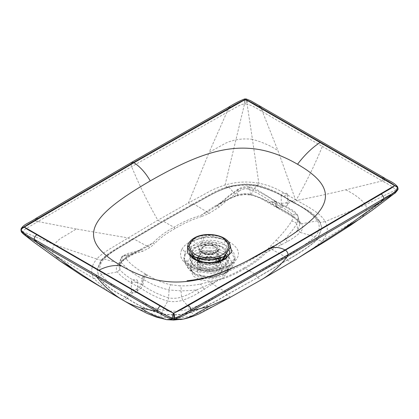 <?xml version="1.0" encoding="UTF-8"?>
<svg xmlns="http://www.w3.org/2000/svg" width="419" height="419" viewBox="0 0 419 419"><rect width="100%" height="100%" fill="white"/><g stroke="black" fill="none" stroke-linecap="round" stroke-linejoin="round"><path stroke-width="0.31" stroke-dasharray="2.1 1.57" d="M203.231 266.322L200.837 262.991L203.22 259.66L208.981 258.277L214.748 259.649L217.142 262.98L214.758 266.311L208.997 267.694L203.231 266.322M215.832 259.021L218.676 262.98L215.843 266.94L208.997 268.584L202.147 266.95L199.303 262.991L202.136 259.031L208.981 257.386L215.832 259.021M187.571 247.708L193.829 239.17L208.966 235.536L224.113 239.144L230.398 247.901M196.291 259.822L197.071 260.304L208.997 263.148L220.918 260.288L221.871 259.686L217.037 262.964L208.997 264.892L200.952 262.975L198.37 260.681M225.26 255.946L225.192 250.709L220.897 246.508L208.971 243.664L197.056 246.529L192.777 250.73L192.714 255.957M220.357 258.319L220.363 262.98L217.037 267.626L208.997 269.558L200.958 267.636L197.616 262.991L197.616 258.329L200.942 253.684L208.976 251.751L217.021 253.668L220.357 258.392M219.273 261.121L217.676 262.556M197.616 262.991L198.355 260.66M199.303 259.55L200.942 258.345L208.981 256.418L217.026 258.334L218.676 259.539M217.524 258.046L221.064 262.98L217.534 267.914L208.997 269.962L200.455 267.924L196.914 262.991L200.444 258.057L208.981 256.009L217.524 258.046M220.363 262.98L219.619 260.649M218.273 262.875L208.997 265.4L200.455 263.362L199.706 262.886L196.909 258.423L200.439 253.49L208.976 251.442L217.519 253.479L221.064 258.413L218.273 262.875L222.536 259.911L221.457 260.597L208.997 263.593L196.532 260.618L193.405 258.172M191.624 255.161L192.279 250.164L196.516 246.215L208.971 243.224L221.436 246.199L225.684 250.143L226.349 255.145M24.616 234.98L23.186 233.283L53.354 254.286C52.166 250.934 52.495 247.708 54.344 244.596C56.937 241.051 60.069 238.39 63.74 236.615L76.3 228.989L127.889 237.892L131.765 240.029L132.32 238.809L133.708 238.914C122.887 246 111.69 251.012 103.991 258.952C99.392 264.106 98.559 269.422 101.482 274.901C107.39 282.306 116.142 288.733 127.737 294.19L129.256 295.065C138.741 301.774 149.876 306.828 162.661 310.222C172.136 311.909 181.343 311.427 190.284 308.772C202.738 303.869 214.308 298.15 224.993 291.619L255.485 274.408L257.371 277.493L287.225 259.859C298.417 253.804 308.468 247.006 317.382 239.459L321.855 227.742L320.053 222.337C314.26 214.827 305.294 208.191 293.148 202.435L291.634 201.56C281.662 194.552 270.171 189.372 257.161 186.026C246.995 184.208 237.112 184.727 227.507 187.565L227.962 186.56L228.716 186.942L236.243 195.49L220.263 202.922L214.544 206.321L206.248 211.731L207.305 212.03L201.23 215.183L201.974 216.382C192.929 219.216 183.999 223.243 175.189 228.465C166.149 233.551 159.225 238.678 154.412 243.842L152.898 243.083L147.828 246.367L146.922 245.979L131.671 254.071C126.339 257.072 122.049 260.147 118.792 263.3L103.991 258.952L101.985 259.371L97.145 269.37L98.947 277.368C104.74 284.883 113.711 291.514 125.852 297.27L127.366 298.145C137.338 305.158 148.829 310.338 161.839 313.679C172.005 315.497 181.888 314.983 191.493 312.139C204.566 306.991 216.345 301.188 226.831 294.725L257.386 277.692L287.235 260.058C299.014 253.631 309.07 246.828 317.403 239.652L321.876 227.931L320.074 222.526C314.297 215.026 305.325 208.39 293.159 202.618L291.645 201.743C281.678 194.73 270.187 189.55 257.166 186.204C246.995 184.391 237.107 184.905 227.501 187.749C213.737 192.112 204.702 198.753 192.153 205.163L161.614 222.395L131.765 240.029C120.578 247.33 109.212 252.453 101.597 260.435L97.124 269.564L98.926 277.567C104.724 285.082 113.696 291.718 125.841 297.469L127.355 298.344C137.348 305.367 148.839 310.547 161.834 313.883C172.005 315.701 181.893 315.182 191.499 312.338C203.927 307.53 215.712 301.722 226.847 294.924L257.386 277.692L261.173 279.876M60.195 261.142L53.354 254.286L93.835 278.515L108.872 292.043M161.834 313.883L160.184 316.822L137.579 308.609M218.069 303.979L193.929 315.098C182.757 318.335 171.512 318.911 160.184 316.822L166.741 319.671M166.175 319.597L180.505 319.566M161.839 313.679L162.661 310.222L167.778 301.099C172.691 302.036 177.687 301.743 182.757 300.229L190.284 308.772L191.499 312.338L193.929 315.098L184.679 318.817M98.926 277.567L93.835 278.515C90.216 271.978 91.216 265.484 96.826 259.036L101.597 260.435M20.95 230.094L20.992 229.738C21.814 227.789 22.998 227.412 27.162 224.888L35.18 220.122L36.851 222.164L28.958 226.915C24.805 229.403 23.831 229.869 23.05 231.791L54.344 244.596L96.826 259.036C100.424 254.715 106.997 250.667 110.626 248.467L157.827 220.211L188.456 202.927L209.186 152.265L222.327 145.053C225.406 142.937 229.842 141.224 235.651 139.92C241.035 138.851 246.629 138.663 252.437 139.349L247.1 104.012C251.61 105.468 256.339 107.84 261.294 111.129L322.368 146.414C314.889 164.683 306.163 182.548 296.191 199.994L295.432 199.559L277.97 150.672L262.54 111.852L262.624 108.93L384.773 179.447C389.235 181.726 393.541 184.428 397.683 187.555L398.04 188.828M76.3 228.989L37.909 221.536L131.645 166.631L226.747 112.512L209.186 152.265M35.18 220.122L130.948 164.044L236.342 104.122C240.71 101.712 241.37 101.031 244.738 100.56L247.325 100.743C251.615 102.493 256.292 104.98 261.362 108.202L262.624 108.93M20.992 229.738L23.05 231.791L23.186 233.283L21.489 232.079M36.851 222.164L37.909 221.536L36.254 219.483M197.187 270.789L200.795 265.761L207.965 263.734L215.78 264.677L221.813 270.789L221.316 272.79L218.205 275.817L212.967 277.614L204.991 277.404L198.91 274.419L197.187 270.789L197.187 265.201L197.684 263.195L200.795 260.173L206.033 258.376L218.676 260.456M197.187 265.201L201.115 270.402L212.967 272.02L218.205 270.224L221.316 267.202L221.813 265.201L219.394 260.969M226.878 257.161L227.271 263.006L222.442 267.945L218.205 270.224M204.283 260.529L216.283 260.838L225.432 265.332L228.009 271.187L222.599 278.352L211.81 281.4L200.052 279.986L193.678 276.351L190.991 271.187L191.729 267.778L196.401 263.226L204.283 260.529M170.821 284.789L179.699 285.805C180.977 286.528 181.417 288.22 181.018 290.886L169.056 289.958C160.131 287.884 151.673 284.417 143.68 279.567C144.33 276.949 145.613 275.482 147.54 275.163C155.821 280.044 163.583 283.254 170.821 284.789C169.983 285.439 169.396 287.162 169.056 289.958L168.59 297.846C159.634 295.128 151.055 290.98 142.858 285.402L143.68 279.567L142.921 279.133C143.581 276.519 144.874 275.058 146.797 274.738L147.54 275.163M212.752 283.988L211.695 283.239L217.77 280.536L217.026 279.992C226.071 277.268 235.001 273.298 243.811 268.081L245.141 268.438C236.677 273.523 227.554 277.556 217.77 280.536L198.732 292.797C193.578 295.851 188.251 298.328 182.757 300.229L181.563 297.066L181.018 290.886C186.392 290.812 191.682 290.456 196.888 289.801C191.666 292.97 186.56 295.39 181.563 297.066C177.206 298.391 172.879 298.653 168.59 297.846L167.778 301.099C158.66 298.485 149.735 294.217 140.994 288.282L142.858 285.402L142.104 284.962L142.921 279.133L142.161 278.693C132.902 273.586 125.925 268.139 121.238 262.352L120.531 259.241L123.469 255.286L127.366 255.585C125.852 256.444 125.574 257.654 126.528 259.214C130.241 264.007 136.751 269.035 146.053 274.304L146.797 274.738M181.809 249.509C178.866 255.632 181.291 261.089 189.089 265.882C201.267 272.654 214.842 272.612 229.816 265.751C241.323 257.324 241.354 249.509 229.911 242.313C221.41 237.929 211.92 236.552 201.439 238.175L189.184 242.292C185.491 244.544 183.035 246.948 181.809 249.509C183.59 250.117 184.627 251.201 184.91 252.762C185.963 250.452 188.115 248.299 191.368 246.304L202.288 242.732C211.904 241.396 220.352 242.617 227.627 246.398L233.467 251.709L235.069 257.905L227.632 267.238C218.179 273.178 200.821 273.235 191.378 267.327L183.931 257.915L184.91 252.762M127.366 255.585L142.8 251.206L150.301 247.362L154.412 243.842M217.026 279.992L199.884 284.161C193.075 285.491 186.35 286.036 179.699 285.805M131.671 254.071L133.116 254.16L133.645 253.286C129.073 254.134 125.265 255.349 122.217 256.936L121.143 262.184C124.05 259.33 128.214 256.365 133.645 253.286L139.977 250.269L142.8 251.206M210.108 281.893L211.695 283.239L202.513 287.361C202.063 285.501 201.183 284.438 199.884 284.161M204.456 289.393L202.513 287.361L196.888 289.801L198.732 292.797M137.558 250.772L139.139 250.772L147.828 246.367L150.301 247.362M137.442 290.336L135.929 289.461L132.273 289.822L131.336 291.132L131.65 291.933L133.163 292.808L136.819 292.446L137.757 291.132L137.442 290.336L140.994 288.282L139.48 287.408C129.225 282.375 121.824 277.221 117.283 271.947C115.665 269.071 116.173 266.185 118.792 263.3L120.803 262.881C122.097 261.477 123.825 260.058 125.983 258.628L139.139 250.772M291.645 201.743L295.432 199.559C283.841 193.028 274.345 186.099 258.816 183.265L252.437 139.349C262.509 142.146 271.025 145.922 277.97 150.672M383.511 178.719L382.228 180.956L322.368 146.414L323.065 143.827M384.773 179.447L383.479 181.673L382.228 180.956L345.764 189.812C328.381 193.892 312.108 197.433 296.945 200.434L296.191 199.994M293.159 202.618L296.945 200.434C307.117 206.504 320.32 212.527 325.165 221.572L320.074 222.526M383.479 181.673C389.298 184.606 393.41 187.335 395.814 189.87L365.646 204.713L325.165 221.572C328.784 228.109 327.784 234.603 322.174 241.051C313.019 248.928 302.665 255.972 291.111 262.194L274.173 272.298M397.882 187.911L395.934 190.236L395.814 189.87L397.683 187.555M395.934 190.236L395.95 191.368L364.656 214.402L322.174 241.051L317.403 239.652L315.009 236.761C319.608 231.602 320.441 226.286 317.518 220.818C311.642 213.433 302.89 207.007 291.263 201.529L289.744 200.654C280.301 193.96 269.166 188.906 256.339 185.497C246.854 183.805 237.646 184.287 228.716 186.942C214.968 191.389 206.284 197.852 194.007 204.1L192.719 203.943L192.153 205.163L188.456 202.927L206.771 192.96C211.04 190.294 217.136 187.639 225.071 184.994C236.243 181.752 247.488 181.176 258.816 183.265L257.166 186.204M227.501 187.749L225.071 184.994L244.507 103.928C241.187 104.383 240.37 104.944 236.065 107.343L227.836 111.899L228.083 108.751M394.143 193.672L395.95 191.368L397.956 189.634M247.325 100.743L247.1 104.012L244.507 103.928L244.738 100.56M226.983 109.369L226.747 112.512L227.836 111.899M298.506 257.769L291.111 262.194L287.235 260.058L285.292 256.8C296.61 250.635 306.514 243.952 315.009 236.761L300.208 232.419C302.837 229.492 303.34 226.606 301.717 223.767L317.518 220.818L319.854 221.693L320.053 222.337M291.634 221.174C293.148 218.346 293.426 216.136 292.472 214.559L297.532 215.02L298.407 217.335L296.783 224.045C295.662 222.264 293.944 221.305 291.634 221.174C287.685 227.533 282.542 233.839 276.2 240.103L264.588 252.531L266.102 252.631L287.34 241.643C292.624 238.662 296.914 235.588 300.208 232.419L297.857 229.921C294.924 232.828 290.76 235.761 285.365 238.72L291.603 231.435L296.783 224.045L297.857 229.921L299.899 224.191L299.386 222.892L301.717 223.767C297.191 218.503 289.791 213.35 279.52 208.306L283.071 206.258L286.727 205.897L287.664 204.582L287.35 203.786L285.837 202.911L282.181 203.273L281.243 204.582L281.558 205.383L283.071 206.258M272.947 202.759L272.203 202.335L275.346 201.047L290.357 208.872C292.352 210.291 293.583 209.751 297.532 215.02L292.472 214.559C288.764 210.977 282.259 207.044 272.947 202.759L276.09 201.471L276.839 202.686C286.109 206.803 293.085 211.124 297.762 215.649L299.899 224.191L297.762 215.649M272.203 202.335L271.46 201.9C263.19 196.034 255.428 191.729 248.179 188.985L249.457 186.911L249.944 188.042C258.879 191.373 267.343 195.966 275.32 201.811L276.839 202.686L277.656 207.578C287.319 212.307 294.505 217.262 299.213 222.431L299.386 222.892C297.275 218.781 289.016 214.774 278.179 208.442L279.52 208.306L278.007 207.431L281.558 205.383M275.32 201.811L274.597 200.612L271.46 201.9L274.597 200.612L275.32 201.811L276.142 206.703L277.656 207.578L278.179 208.442L276.666 207.567L278.007 207.431C269.286 201.513 260.356 197.239 251.222 194.615C246.241 193.683 241.244 193.976 236.243 195.49L236.997 195.872L244.932 194.578L250.735 195.06L256.339 185.497L256.831 185.051L257.161 186.026M248.179 188.985C245.476 188.43 242.517 189.089 239.301 190.959L237.856 189.241L237.982 190.095C242.025 187.984 246.011 187.298 249.944 188.042L250.41 194.259C258.575 196.569 267.149 200.717 276.142 206.703L276.666 207.567L262.425 199.371C261.079 198.554 255.061 195.715 250.735 195.06L250.41 194.259C246.204 193.442 241.878 193.698 237.437 195.039L236.997 195.872C233.524 196.825 228.381 199.234 221.562 203.1L220.263 202.922M243.811 268.081C252.851 262.996 259.775 257.811 264.588 252.531M201.974 216.382L208.892 213.533L219.116 207.143C225.097 201.843 231.827 196.448 239.301 190.959M291.634 201.56L291.085 200.523L275.367 191.525L262.865 186.486L256.831 185.051L245.576 183.999L230.125 185.968L227.962 186.56C215.219 190.76 213.182 193.138 207.986 195.615L162.174 221.174L116.246 248.645C112.831 251.002 108.469 252.641 101.985 259.371L100.806 260.801L97.124 269.558M237.982 190.095C232.346 193.531 227.051 197.569 222.107 202.209L237.437 195.039L237.982 190.095M268.699 248.064L271.172 248.902L266.102 252.631C260.937 258.282 253.951 263.551 245.141 268.438L255.485 274.408L285.292 256.8L272.287 249.63L271.355 248.766L272.078 249.734M276.2 240.103L279.861 242.706L271.355 248.766M287.34 241.643L285.365 238.72L279.861 242.706L281.442 244.947M219.116 207.143C217.817 205.939 216.937 205.598 216.487 206.117L222.107 202.209L221.562 203.1L216.256 206.326M276.896 207.138L276.079 202.251L275.346 201.047L256.171 189.21C253.406 187.911 251.17 187.141 249.457 186.911C245.267 185.554 238.311 188.77 237.856 189.241L229.35 195.364L216.487 206.117L214.544 206.321M208.892 213.533L207.305 212.03L216.602 205.986M187.597 246.796L193.604 240.647L203.168 237.374C211.176 236.054 218.587 237.144 225.406 240.647L229.675 244.073M286.727 193.217L287.664 194.531L286.727 195.841L282.181 195.841L281.243 194.531L282.181 193.217L286.727 193.217M132.273 282.39L131.336 281.081L132.273 279.766L136.819 279.766L137.757 281.081L136.819 282.39L132.273 282.39M246.707 100.586L246.33 98.999L246.707 100.586C252.432 102.891 257.313 105.415 261.362 108.154L384.773 179.405C389.523 181.741 393.891 184.564 397.882 187.869L398.04 188.786M397.689 186.921L397.882 187.869M397.699 186.947L397.893 187.895M244.565 98.984L244.219 100.57L245.115 100.492L244.885 103.907M213.989 246.325C216.691 248.252 216.691 250.18 213.994 252.112C210.657 253.673 207.321 253.678 203.98 252.118C201.277 250.19 201.277 248.263 203.974 246.33C207.311 244.769 210.647 244.764 213.989 246.325M203.215 246.77C207.054 244.968 210.898 244.968 214.743 246.76L217.136 250.091L214.753 253.422C210.914 255.223 207.07 255.223 203.225 253.432L200.832 250.101L203.215 246.77M202.141 252.746L199.297 248.786L202.131 244.832C206.693 242.69 211.26 242.69 215.827 244.822L218.671 248.776L215.837 252.736C211.276 254.872 206.708 254.878 202.141 252.746M201.371 243.518C206.436 241.145 211.511 241.14 216.581 243.507C220.693 246.435 220.693 249.363 216.597 252.296C211.527 254.673 206.457 254.679 201.382 252.311C197.276 249.384 197.27 246.451 201.371 243.518M187.565 247.503L193.829 238.751C200.638 234.027 217.293 234.017 224.113 238.73L230.398 247.482M146.922 245.979L152.898 243.083C158.063 237.437 165.049 232.168 173.859 227.281L175.189 228.465M207.52 211.909L206.436 211.611L194.007 204.1L163.515 221.305L173.859 227.281C182.323 222.196 191.446 218.163 201.23 215.183L206.248 211.731M127.355 298.344L123.568 300.533M122.055 299.658L125.841 297.469M130.948 164.044L131.645 166.631C139.129 184.899 147.855 202.759 157.827 220.211L161.614 222.395M21.259 228.496L20.96 229.952L23.008 232.006M23.066 232.922L21.217 231.576M211.48 283.333L224.993 291.619L226.847 294.924L230.544 297.16M227.417 254.202L226.213 252.819L216.618 248.1L204.027 247.776L195.757 250.609L191.184 254.794M190.718 255.663L190.106 259.235L193.028 264.494L199.585 268.191L211.925 269.674L223.243 266.474L228.894 259.235C228.345 262.891 226.208 265.793 222.473 267.93L211.417 270.983L200.162 269.564L197.035 268.212L191.808 263.184L191.939 257.502L196.558 253.003L204.346 250.337L216.204 250.641L225.244 255.082L226.045 255.957M193.615 254.825L187.942 260.346L187.785 267.327L194.196 273.497L198.035 275.152L211.852 276.896L225.385 273.167C232.681 268.354 233.828 263.09 228.826 257.381C222.541 252.107 213.994 250.164 203.173 251.552L193.615 254.825M185.119 254.836C186.355 252.448 188.492 250.368 191.535 248.598L202.346 244.895L218.807 245.319L231.351 251.484L234.86 259.874L227.465 269.338L212.669 273.523L196.537 271.585L187.969 266.751L184.14 259.874L185.119 254.836M142.104 284.962L141.344 284.527L142.161 278.693C142.837 276.084 144.131 274.623 146.053 274.304M135.929 289.461L139.48 287.408L141.344 284.527C130.974 279.337 123.788 274.382 119.787 269.674L121.238 262.352C122.149 259.885 123.909 258.837 126.528 259.214M191.378 267.327L190.608 265.871L189.089 265.882M227.632 267.238L228.397 265.782L229.816 265.751M191.572 265.253L196.291 260.66L204.242 257.936L216.345 258.251L225.569 262.786L228.172 268.689L222.709 275.917L211.831 278.991L199.968 277.567L193.541 273.895L190.828 268.689L191.572 265.253M195.369 257.795L190.326 262.708L190.184 268.914L195.888 274.403L199.303 275.88L211.595 277.43L223.631 274.115C230.12 269.831 231.136 265.148 226.689 260.068C221.101 255.381 213.496 253.652 203.875 254.883L195.369 257.795M227.507 187.565C213.69 191.96 204.812 198.522 192.169 204.98L161.629 222.217L131.776 239.846C120.593 247.147 109.228 252.269 101.618 260.251M138.83 251.033L142.612 249.19L139.977 250.269L127.627 253.537L122.427 256.082C121.012 257.79 120.384 258.842 120.531 259.241L119.101 265.819L119.787 269.674L117.283 271.947L101.482 274.901L98.947 277.368M131.65 291.933L127.737 294.19L125.852 297.27M133.163 292.808L129.256 295.065L127.366 298.145M163.515 221.305L133.708 238.914L147.645 246.477M119.101 265.819L121.143 262.184L119.101 265.819M261.294 111.129L261.362 108.202M345.764 189.812C354.238 193.966 360.869 198.931 365.646 204.713C366.835 208.065 366.505 211.291 364.656 214.402L360.44 218.571M395.992 191.148L397.987 189.435M246.707 100.633L246.466 103.938M229.617 251.211L223.751 243.58C218.037 240.537 211.396 239.568 203.828 240.674L195.249 243.575L190.163 248.561L189.388 252.568L195.249 260.037C204.372 264.625 213.873 264.625 223.751 260.031L229.612 252.568L228.894 259.235L228.287 255.669M202.288 242.732L201.439 238.175M229.911 242.313L227.627 246.398M293.148 202.435L292.598 201.398L291.085 200.523L289.744 200.654L285.837 202.911M321.876 227.931L319.854 221.693C318.901 219.781 316.094 215.864 309.253 211.176L292.598 201.398L291.263 201.529L287.35 203.786M224.301 258.994L223.751 260.031M195.249 260.037L194.699 258.994M225.406 240.647L223.751 243.58M203.168 237.374L203.828 240.674M193.604 240.647L195.249 243.575M187.88 246.199L190.163 248.561M21.086 229.392C24.333 225.542 30.173 223.495 35.18 220.075L130.948 163.997L228.083 108.704C233.875 105.907 237.112 102.65 244.219 100.57M245.325 99.607C245.199 98.491 245.125 98.79 245.115 100.492L246.66 100.581M260.597 106.468L261.362 108.154M384.008 177.714L384.773 179.405M35.945 218.388L35.18 220.075M131.713 162.305L130.948 163.997M228.853 107.013L228.083 108.704M217.142 262.98L217.136 250.091C216.015 245.728 214.648 246.681 212.423 245.398C209.144 244.57 206.148 244.864 203.435 246.278C201.633 247.461 200.764 248.734 200.832 250.101L200.837 262.991M218.676 258.942L218.671 248.776C218.33 250.436 217.461 251.594 216.057 252.243C211.029 255.244 199.769 254.16 199.297 248.786L199.303 258.947M199.303 261L199.303 262.991M218.676 262.98L218.676 261.309M196.909 258.423L196.914 262.991M196.108 259.696L200.303 262.566M221.064 262.98L221.064 258.413M199.706 262.886L195.437 259.927M201.115 270.402L197.035 268.212C192.902 265.934 190.593 262.938 190.106 259.235L189.451 252.992M228.009 271.187L228.172 268.689C228.24 269.784 227.355 271.166 225.511 272.832L223.112 274.403L225.474 273.12C228.963 271.627 231.901 268.139 234.289 262.661L235.069 257.905C235.75 259.419 233.53 262.043 228.397 265.782C221.29 269.475 213.863 270.993 206.111 270.339L195.144 267.987L189.021 264.871C185.685 262.373 183.988 260.058 183.931 257.915L184.711 262.661L189.027 269.71L193.515 272.848C191.651 271.177 190.76 269.789 190.828 268.689L190.991 271.187M221.813 270.789L221.813 265.201M187.057 280.683L193.295 280.264C198.863 280.112 207.269 278.347 218.519 274.974C228.465 271.695 240.166 266.17 253.61 258.387L273.586 246.053M287.664 204.582L287.664 194.531M281.243 204.582L281.243 194.531M131.336 291.132L131.336 281.081M137.757 291.132L137.757 281.081"/><path stroke-width="0.63" d="M187.565 247.917L193.85 256.255C200.675 260.969 217.33 260.958 224.139 256.229L230.398 247.482L224.139 256.648L209.002 260.283L193.85 256.669L187.571 247.708M221.871 259.686L225.26 255.946M220.357 258.392L219.273 261.121M198.355 260.66L199.303 259.55M197.616 258.403L198.37 260.681M219.619 260.649L218.676 259.539M226.349 255.145L222.589 259.874M191.624 255.161L193.405 258.172M196.291 259.822L192.714 255.957M122.809 300.093C112.837 294.159 104.111 286.376 96.632 276.744L36.772 242.203L73.236 268.872C90.619 280.646 106.892 290.906 122.055 299.658L123.568 300.533C128.549 303.408 134.368 305.907 141.03 308.012L156.46 311.301L156.376 309.856L34.227 239.333C28.649 236.41 24.349 233.708 21.317 231.23L20.96 229.952M73.236 268.872L60.195 261.142L82.81 276.173L122.055 299.658M35.489 240.061L36.772 242.203L24.616 234.98M95.935 274.958L96.632 276.744L157.706 312.024L157.638 310.584L156.376 309.856M137.579 308.609L123.568 300.533M137.542 308.588L147.347 313.512L156.423 317.12L166.741 319.671L173.597 320.069L183.349 319.079L172.534 319.215L172.293 318.152L171.675 318.037C166.264 315.648 161.582 313.161 157.638 310.584M141.03 308.012C147.975 313.051 156.491 316.926 166.563 319.65L171.9 319.147C167.511 317.754 162.782 315.381 157.706 312.024M171.675 318.037L171.9 319.147L172.534 319.215M150.28 180.882C91.955 215.005 72.257 237.5 121.458 265.908C170.653 294.311 209.615 282.935 268.72 249.263C327.045 215.141 346.743 192.646 297.542 164.243C248.347 135.84 209.385 147.21 150.28 180.882C145.571 172.801 140.135 166.746 133.98 162.729L133.561 162.488L37.83 218.545C33.64 221.269 26.874 224.542 24.684 226.857L133.98 162.729L245.057 99.628L245.764 99.633L246.293 98.994L245.764 99.633L394.31 185.392L397.699 186.947L398.008 189.048C394.185 192.64 389.455 195.846 383.82 198.664L382.149 200.989L342.7 229.35L298.506 257.769L261.173 279.876L230.544 297.16L200.492 313.171C194.898 315.806 189.624 317.691 184.679 318.817L183.349 319.079C189.158 317.382 193.594 315.481 196.673 313.365L209.814 306.074L192.253 310.647L191.164 311.254L190.917 310.034C186.041 313.286 180.489 316.015 174.262 318.225L172.293 318.152M174.262 318.225L174.493 319.226C180.783 317.152 186.34 314.496 191.164 311.254M20.971 229.67L21.259 228.496L24.642 227.014C22.406 227.119 21.175 228.088 20.96 229.911L21.107 230.801C21.322 228.942 22.516 227.763 24.69 227.271L24.695 227.281C22.521 227.784 21.332 228.968 21.118 230.827L21.107 230.801M230.544 297.16L209.814 306.074M383.82 198.664L288.052 254.742L190.917 310.034M382.746 199.297L381.091 201.618L287.355 256.528L192.253 310.647L192.017 309.416M382.149 200.989L394.143 193.672C394.41 193.95 395.683 192.604 397.956 189.634L397.914 189.304C394.667 193.154 388.827 195.202 383.82 198.622L288.052 254.7L190.917 309.992C185.125 312.789 181.888 316.046 174.781 318.126L173.885 318.204L174.115 319.247M397.914 189.304C397.699 187.44 396.5 186.277 394.316 185.806L285.02 249.934L173.943 313.035C178.4 311.081 183.197 308.552 188.341 305.446L285.439 250.174L381.17 194.117C385.36 191.394 392.126 188.126 394.316 185.806L394.358 185.648C396.594 185.9 397.825 186.947 398.04 188.786L397.987 189.435M298.506 257.769L327.333 240.166L351.08 224.924L372.334 210.176L394.143 193.672M219.394 260.969L218.676 260.456M229.675 244.073L231.801 251.761L225.396 259.005C215.822 264.405 202.592 263.98 193.594 259.01L187.686 253.123L187.597 246.796M98.963 270.15L24.69 227.271C26.465 229.256 33.122 232.409 36.841 234.766L160.252 306.017C164.877 308.903 169.197 311.238 173.215 313.03L98.963 270.15C106.934 266.165 114.429 264.75 121.458 265.908M173.676 313.056L173.885 318.204L172.34 318.115L173.236 313.03L173.943 313.035L174.781 318.126M288.052 254.7C287.895 252.777 287.025 251.269 285.439 250.174L285.02 249.934C278.865 246.843 273.429 246.618 268.72 249.263M394.358 185.648L397.689 186.921M297.542 164.243C304.571 154.972 312.066 147.729 320.037 142.512M173.215 313.03L172.293 318.11C166.568 315.806 161.687 313.281 157.638 310.542L34.227 239.291C29.477 236.955 25.109 234.132 21.118 230.827M230.66 107.222C235.803 104.116 240.6 101.587 245.057 99.628L244.565 98.984C240.035 100.66 234.797 103.336 228.853 107.013L230.66 107.222L133.561 162.488L131.713 162.305L228.853 107.013M194.966 238.097C201.261 233.729 216.67 233.713 222.981 238.076C230.544 243.465 230.55 248.865 223.002 254.265C216.702 258.638 201.298 258.649 194.987 254.286C187.424 248.896 187.413 243.502 194.966 238.097M60.195 261.142L33.279 241.7L23.506 234.111L21.489 232.079L21.317 231.23M34.227 239.333L35.521 241.48M20.95 230.115L21.118 230.874M191.184 254.794L190.718 255.663M261.173 279.876C271.145 273.942 279.871 266.159 287.355 256.528L288.052 254.742M398.008 189.048L397.956 189.634M342.7 229.35L360.44 218.577M226.045 255.957L226.878 257.161M228.287 255.669L227.417 254.202M225.396 259.005L224.301 258.994C228.235 256.166 230.005 254.024 229.612 252.568L229.617 251.211M224.301 258.994L224.301 258.994C214.722 264.337 201 262.996 194.699 258.994L193.594 259.01M394.305 185.381C392.535 183.412 385.878 180.254 382.159 177.897L258.748 106.646C254.097 103.75 249.776 101.408 245.785 99.638M258.748 106.646L260.597 106.468L250.819 100.822L246.325 98.999L244.565 98.984M382.159 177.897L384.008 177.714C388.518 180.935 393.52 181.836 397.678 186.89L397.699 186.947M381.17 194.117C382.777 195.196 383.663 196.7 383.82 198.622M188.341 305.446C189.907 306.551 190.765 308.065 190.917 309.992M160.252 306.017C158.675 307.117 157.806 308.625 157.638 310.542M36.841 234.766C35.264 235.866 34.395 237.374 34.227 239.291M37.83 218.545L35.945 218.388C29.655 222.767 24.119 223.987 21.259 228.496M245.325 99.607L245.204 98.931M199.303 258.947L199.303 261M187.565 247.503C187.345 245.576 188.555 241.412 194.159 238.018C206.122 230.712 230.644 235.2 230.398 247.482M218.676 261.309L218.676 258.942M184.679 318.817L180.505 319.566M21.217 231.576L21.489 232.079M273.586 246.053L248.43 260.23C236.667 266.494 223.987 271.805 210.38 276.163C201.602 279.133 188.058 280.835 187.057 280.683M194.699 258.994L192.813 257.737C192.457 257.591 189.702 255.244 189.388 252.568M260.597 106.468L384.008 177.714M35.945 218.388L131.713 162.305"/></g></svg>
